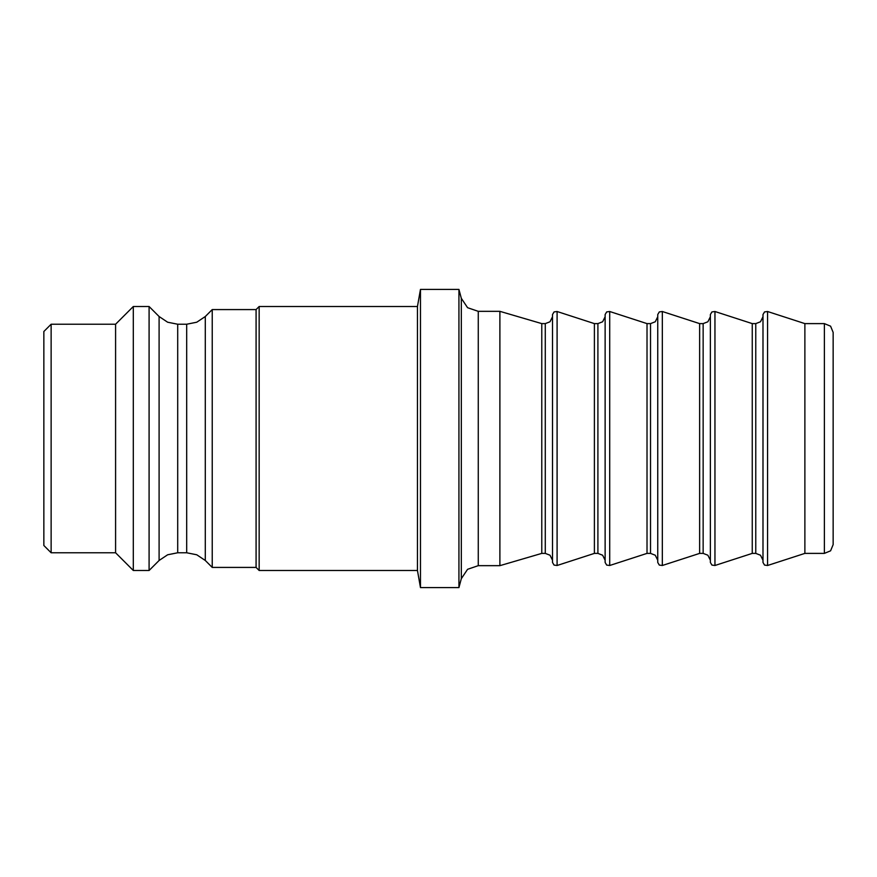 <?xml version="1.0" encoding="UTF-8"?>
<svg xmlns="http://www.w3.org/2000/svg" width="877" height="877" viewBox="0 0 877 877"><rect width="100%" height="100%" fill="white"/><g stroke="black" fill="none" stroke-linecap="round" stroke-linejoin="round"><path stroke-width="1.32" d="M43.85 545.494L43.85 331.506L51.129 324.227L51.129 552.773L43.85 545.494M51.129 324.227L115.589 324.227L115.589 552.773L51.129 552.773M115.589 324.227L133.304 306.512L133.304 570.488L115.589 552.773M149.09 570.488L159.099 560.48L159.099 316.52L149.09 306.512L149.09 570.488L133.304 570.488M149.09 306.512L133.304 306.512M177.702 324.227L177.702 552.773L186.691 552.773L186.691 324.227L177.702 324.227L167.639 322.221L159.099 316.52M205.295 316.52L212.234 309.581L212.234 567.419L205.295 560.48L205.295 316.52L196.755 322.221L186.691 324.227M212.234 309.581L256.084 309.581L256.084 567.419L212.234 567.419M256.084 309.581L259.154 306.512L259.154 570.488L256.084 567.419M259.154 306.512L417.452 306.512L417.452 570.488L259.154 570.488M417.452 570.488L420.467 587.59L420.467 289.41L417.452 306.512M420.467 289.41L458.934 289.41L461.324 298.333L461.324 578.667L458.934 587.59L420.467 587.59M458.934 289.41L458.934 587.59M541.778 323.613L545.286 323.613L545.286 553.387L541.778 553.387L541.778 323.613L499.89 311.335L478.272 311.335L467.594 307.706L461.324 298.333M499.89 311.335L499.89 565.665L478.272 565.665L478.272 311.335M541.778 553.387L499.89 565.665M552.51 562.464L552.51 314.536L552.51 562.464L554.067 565.084L557.092 565.49L557.092 311.51L594.398 323.613L594.398 553.387L557.092 565.49M594.398 323.613L597.906 323.613L597.906 553.387L594.398 553.387M605.13 562.464L605.13 314.536L605.13 562.464L606.687 565.084L609.712 565.49L609.712 311.51L647.018 323.613L647.018 553.387L609.712 565.49M647.018 323.613L650.526 323.613L650.526 553.387L647.018 553.387M657.75 562.464L657.75 314.536L657.75 562.464L659.307 565.084L662.332 565.49L662.332 311.51L699.638 323.613L699.638 553.387L662.332 565.49M699.638 323.613L703.146 323.613L703.146 553.387L699.638 553.387M710.37 562.464L710.37 314.536L710.37 562.464L711.927 565.084L714.952 565.49L714.952 311.51L752.258 323.613L752.258 553.387L714.952 565.49M752.258 323.613L755.766 323.613L755.766 553.387L752.258 553.387M762.99 562.464L762.99 314.536L762.99 562.464L764.547 565.084L767.572 565.49L767.572 311.51L804.878 323.613L804.878 553.387L767.572 565.49M824.38 553.387L830.585 550.822L833.15 544.617L833.15 332.383L830.585 326.178L824.38 323.613L824.38 553.387L804.878 553.387M824.38 323.613L804.878 323.613M159.099 560.48L167.639 554.779L177.702 552.773M186.691 552.773L196.755 554.779L205.295 560.48M461.324 578.667L467.594 569.294L478.272 565.665M545.286 323.613L550.022 321.771L552.28 317.211M545.286 553.387L550.022 555.229L552.28 559.789M557.092 311.51L554.067 311.916L552.51 314.536M597.906 553.387L602.642 555.229L604.9 559.789M597.906 323.613L602.642 321.771L604.9 317.211M609.712 311.51L606.687 311.916L605.13 314.536M650.526 553.387L655.262 555.229L657.52 559.789M650.526 323.613L655.262 321.771L657.52 317.211M662.332 311.51L659.307 311.916L657.75 314.536M703.146 553.387L707.882 555.229L710.14 559.789M703.146 323.613L707.882 321.771L710.14 317.211M714.952 311.51L711.927 311.916L710.37 314.536M755.766 553.387L760.502 555.229L762.76 559.789M755.766 323.613L760.502 321.771L762.76 317.211M767.572 311.51L764.547 311.916L762.99 314.536"/></g></svg>
